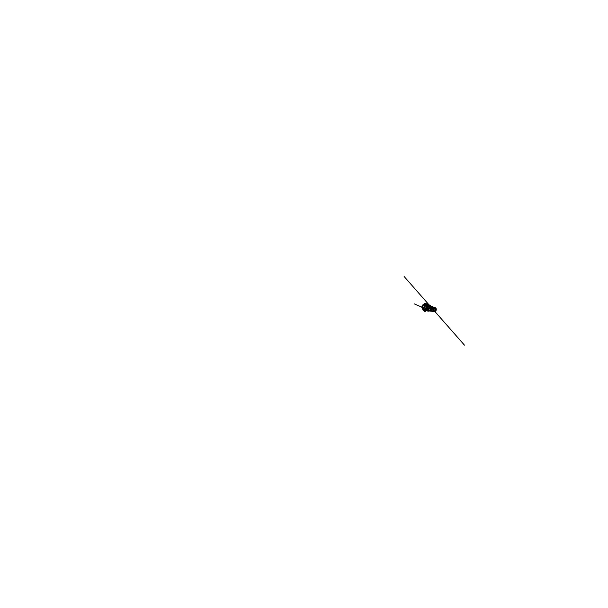 <?xml version="1.0" encoding="UTF-8"?>
<svg xmlns="http://www.w3.org/2000/svg" width="608" height="608" viewBox="0 0 608 608"><rect width="100%" height="100%" fill="white"/><g stroke="black" fill="none" stroke-linecap="round" stroke-linejoin="round"><path stroke-width="0.91" d="M433.428 310.118L433.952 308.841M433.185 310.437L434.317 308.97M433.185 310.445L434.325 308.978M434.348 309.008L433.162 310.468M432.06 311.159L432.668 311.418C433.793 311.714 435.047 310.969 435.328 309.814C435.624 308.666 434.872 307.412 433.74 307.146L433.2 307.078M435.556 309.761L435.389 308.606M434.788 310.931L435.495 309.996M435.533 309.624L435.396 310.141M435.792 309.388L435.45 308.621M433.208 310.749L433.094 311.212L433.246 310.756M432.638 311.342L433.04 310.589M432.729 311.152L432.934 310.68L432.235 311.098M431.11 306.28L432.296 306.485L431.11 306.28C432.706 306.105 434.104 307.785 433.656 309.366C433.322 310.848 431.528 311.699 430.206 311.015L431.072 311.25L430.206 311.015M432.539 308.53L431.239 310.095M432.394 308.484C432.546 309.373 431.71 310.24 430.829 310.11C431.703 310.24 432.539 309.373 432.394 308.484L431.741 309.898M430.852 310.088C431.771 309.928 432.227 309.373 432.204 308.423M430.897 310.034C431.771 309.852 432.189 309.312 432.151 308.408M431.969 308.347C432.128 309.062 431.847 309.51 431.148 309.685C431.847 309.51 432.121 309.062 431.961 308.347L431.148 309.677M431.627 308.241L431.3 309.396M431.224 310.46L431.087 311L431.308 310.468M430.479 311.038L431.148 310.726L430.806 310.141M429.628 310.954L430.646 311.06L431.125 310.703L430.776 310.164M430.7 310.308L430.555 310.946L430.646 310.3M430.555 310.946L430.578 310.369M429.727 305.132L429.848 305.193C431.125 305.756 431.87 307.283 431.551 308.674C431.254 310.171 429.788 311.288 428.313 311.152L428.116 311.136M430.282 309.981L430.358 309.578M428.366 304.768L429.552 305.049C430.844 305.619 431.604 307.177 431.277 308.598C430.973 310.126 429.476 311.258 427.979 311.129L426.763 310.779M431.536 308.324L431.391 308.978M430.342 309.563L430 309.943L430.342 309.563M428.883 309.989L428.8 310.612M429.886 305.756L429.643 306.333M430.304 307.952L430.722 308.484L430.084 308.773M429.332 306.652L429.666 307.078M429.719 308.682L428.534 309.624M430.973 307.39L430.722 306.804M426.322 310.536L426.687 309.487L426.322 310.536L425.661 310.247M426.246 310.46L426.634 310.042L426.185 309.396C426.725 309.449 426.763 310.338 426.223 310.452L426.246 310.46M425.82 309.464L426.55 309.464M426.687 309.487L425.95 309.335M426.444 310.004L426.132 309.54L425.706 309.844L426.033 310.316L426.444 310.004M425.706 309.844L426.398 309.996L425.706 309.844M429.37 307.572C429.415 305.961 428.746 304.79 427.363 304.061L427.188 303.985M428.967 306.842L428.283 304.935L425.805 303.567M424.323 303.764L422.59 305.102M428.594 307.853L428.427 309.191L428.594 307.853M428.952 307.443L429.385 307.58L429.225 308.438L429.385 307.58L428.648 307.739M428.663 307.868L429.225 308.438L428.792 307.868L428.746 308.4M428.936 307.435L428.731 308.4M425.562 309.905L425.79 310.848L428.427 309.191M425.79 310.848L425.471 310.179L426.01 309.221L427.15 308.682M424.133 310.658L425.767 310.848M421.937 307.747L423.024 309.905M425.304 310.855L425.6 310.893C427.135 311.022 428.693 309.974 429.187 308.454M425.6 310.893L425.083 310.848M428.99 307.496L428.769 308.37M429.4 308.043L429.4 307.602L428.807 307.891M426.884 305.49L428.283 304.935M427.021 303.901L427.067 304.395M427.918 305.338L427.226 304.426M427.629 306.538L428.982 306.607M428.199 305.011L428.906 306.82L427.515 306.516L425.828 304.965M426.299 309.183L427.204 310.376M426.421 309.198L425.592 309.723M425.691 310.848L424.27 310.597M424.604 309.198L424.308 310.506L424.551 309.297L426.998 308.727L427.424 306.759L427.082 308.347M428.427 308.948L427.029 308.34M426.17 309.191L424.551 309.335M424.908 309.556L423.153 308.902M422.043 306.219L422.279 305.322L423.229 304.866L422.074 306.098L421.808 307.488L422.742 308.514L424.452 308.894L423.632 309.198L424.202 309.358M422.742 308.514L423.548 309.206M421.967 306.569L422.484 308.279M424.46 304.464L423.556 304.76L425.273 305.117L424.46 304.464M424.589 304.471L425.524 304.965M424.483 304.464L424.908 304.357M424.171 304.555L424.886 303.232L425.532 303.392M424.103 304.517L424.658 303.384M424.422 308.993L425.828 308.355L426.299 306.166L424.962 304.806L425.615 305.148L425.509 304.722M424.65 304.509L425.288 305.026M426.17 306.63L425.874 305.657M426.907 306.645L426.573 308.241M425.228 308.644L425.904 307.884M423.784 309.145L424.034 310.658L424.316 310.232M423.343 309.069L423.32 310.498L423.981 310.627M424.635 307.534L425.25 307.086L425.083 306.462L424.711 305.763L425.098 307.048L424.635 307.534L424.878 306.386L424.05 305.619L424.711 305.763M424.209 308.058L422.932 307.777L422.545 306.5L422.955 305.991L422.712 307.124M422.955 305.991L424.05 305.619M424.62 307.549L423.556 307.914L422.712 307.139M422.963 305.976L424.034 305.611M426.444 307.602L426.527 308.233M427.424 306.759L426.542 307.162M426.618 306.987L427.181 307.108M427.523 306.994L427.264 308.18M424.764 304.616L425.608 303.384L424.886 303.232C424.323 303.339 424.308 303.863 424.133 304.38L424.141 304.38M425.615 305.148L425.684 303.894M427.128 305.642L427.956 305.17L427.614 304.464M426.793 305.459L427.523 305.634L427.751 304.57L427.394 305.581L426.725 305.269M427.409 304.479L427.036 304.448C426.55 304.555 426.504 305.322 426.976 305.474C426.512 305.33 426.55 304.562 427.036 304.448L427.386 304.471C427.819 304.844 427.789 305.186 427.295 305.49L427.401 304.479M426.915 304.502L427.622 304.509M427.523 305.041L427.302 304.6L426.778 304.882L427.014 305.322L427.523 305.041M426.786 304.882L427.47 305.026L426.786 304.882M425.349 311.136L424.232 310.696M425.167 311.706L424.498 311.562L425.19 311.691L425.418 310.878M425.19 311.691L425.296 311.197L424.582 311.038L424.528 311.57L425.182 311.691L425.334 311.182L424.217 310.931M424.126 311.448L424.635 311.076L424.186 310.893M430.7 308.476L430.19 308.765L430.472 308.036M429.4 307.678L430.548 308.431L429.157 308.545M430.586 306.728C431.232 306.941 430.912 308.02 430.251 307.846L430.152 307.815M430.358 306.645C429.658 306.47 429.362 307.618 430.061 307.792L430.107 307.808C430.776 307.982 431.102 306.888 430.441 306.668L430.358 306.645M430.107 307.754C430.776 307.922 431.011 306.804 430.335 306.69C429.674 306.523 429.438 307.64 430.107 307.754M430.145 307.58L430.304 306.865L430.145 307.58M429.962 306.979L429.97 307.367M430.396 306.949L430.221 307.557M428.055 310.528L427.462 310.772M427.09 310.665L427.895 310.506M427.143 310.642L427.827 310.498M427.492 310.483L429.02 310.635M432.934 308.469L433.071 307.83M431.612 308.241L433.443 308.286L431.498 307.124M432.98 307.701L433.542 308.043L432.873 308.742L433.466 308.309L433.01 307.716M433.147 307.656L433.542 308.043M433.405 308.59L433.61 308.074M432.873 308.742L433.481 308.613M433.443 310.095L433.899 308.826M434.621 309.062L434.811 308.537L433.732 308.127M434.674 309.069L434.857 308.56M434.363 308.978L435.146 308.91L434.553 308.438M434.538 308.431L435.237 308.689L435.085 309.145L435.237 308.689M433.086 311.486L433.04 311.486C435.374 311.775 436.308 308.142 434.127 307.276L433.747 307.139L434.127 307.276M434.165 307.291L434.241 307.329C436.407 308.188 435.48 311.782 433.17 311.494C435.472 311.782 436.4 308.188 434.241 307.329L434.203 307.306M435.07 310.916L435.526 310.437M434.606 307.542L434.629 307.542C435.678 307.792 436.377 308.955 436.096 310.027C435.837 311.091 434.674 311.79 433.626 311.509L433.55 311.486M434.006 311.668L433.998 311.668C436.248 311.927 437.144 308.446 435.054 307.595L434.401 307.412L435.054 307.595M434.059 311.668C436.293 311.934 437.19 308.469 435.108 307.618L435.085 307.61C437.19 308.469 436.293 311.934 434.059 311.668M432.364 306.516L432.387 306.531C433.519 307.146 433.968 308.096 433.74 309.388C433.322 310.642 432.463 311.266 431.163 311.258L431.095 311.25M432.296 306.485C433.436 307.108 433.892 308.066 433.664 309.366C433.238 310.627 432.372 311.258 431.072 311.25L431.163 311.258C432.463 311.266 433.322 310.642 433.74 309.388C433.968 308.096 433.519 307.146 432.387 306.531L432.334 306.508M430.996 309.898L431.68 309.692M425.965 309.404L425.965 309.404C425.402 309.525 425.471 310.437 426.041 310.468C425.471 310.437 425.41 309.525 425.965 309.404M425.965 309.464C426.535 309.29 426.77 310.255 426.185 310.384C425.615 310.559 425.387 309.601 425.965 309.464M429.4 308.051L429.225 308.438L428.8 307.922M427.561 306.523L425.623 304.866M427.272 304.16L426.033 303.597M428.503 308.963L426.915 308.704M427.158 310.262L428.328 309.13L427.135 308.682M426.109 304.889L425.547 304.851M427.614 306.272L426.246 305.984M427.036 308.94L425.699 308.499M427.135 306.728L426.299 306.166M427.036 308.461L425.828 308.355M424.308 310.506L423.069 310.224L423.138 309.016M424.338 310.376L424.536 309.358M423.176 310.27L423.115 309.122M425.775 303.764L425.235 304.608M425.798 303.635L425.889 304.973M427.036 304.509C427.606 304.327 427.842 305.277 427.264 305.414C426.694 305.596 426.459 304.646 427.036 304.509M429.104 310.019L428.283 309.898M429.848 306.417L429.21 306.166M430.084 305.847L428.777 305.269M428.8 308.37L429.195 308.454M427.53 306.516L428.822 306.789M422.37 308.165L422.864 308.636M423.654 304.722L423.13 304.904M429.05 304.866L404.107 276.488L429.05 304.866M429.993 305.938L464.428 345.116L430.175 306.151M429.316 306.592L426.003 306.227M431.391 306.82L433.056 307.002L431.391 306.82M421.853 307.207L414.276 303.848L421.853 307.207M428.161 310.004L430.373 310.984L428.161 310.004M434.629 309.062L433.823 308.803"/></g></svg>
